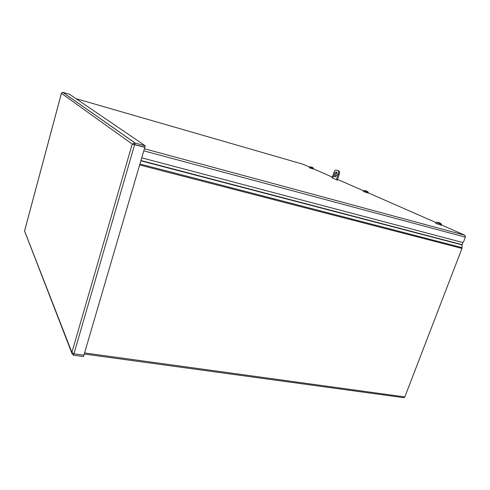 <?xml version="1.0" encoding="UTF-8"?>
<svg xmlns="http://www.w3.org/2000/svg" width="490" height="490" viewBox="0 0 490 490"><rect width="100%" height="100%" fill="white"/><g stroke="black" fill="none" stroke-linecap="round" stroke-linejoin="round"><path stroke-width="0.73" d="M462.97 242.428L462.07 244.896L461.972 248.436L404.826 396.925L403.729 397.684L84.243 354.031M73.623 353.749L83.784 355.183M83.857 355.36L83.508 356.542L73.537 355.195L72.189 354.037L71.895 352.439L132.214 144.078L144.82 147.294L83.9 355.201L73.929 353.841L71.895 352.439L24.573 230.974M73.806 353.811L73.537 355.195M134.964 142.988L62.726 92.298L69.574 94.282L145.254 145.793L134.964 142.988L132.214 144.078L61.434 93.321L24.561 231.029L71.944 353.4M134.18 144.47L144.869 147.116L145.254 145.793M144.82 147.294L133.874 144.348M61.446 93.241L62.726 92.298M134.713 144.36L135.099 143.031L62.794 92.31M134.315 144.299L134.658 144.544L73.929 353.841M144.385 148.758L464.894 235.249L465.359 237.16L463.583 241.772L462.56 242.458L141.726 157.835M464.894 235.249L441.41 224.953M436.094 222.619L368.082 192.791M363.635 190.843L337.512 179.383M332.349 177.123L313.337 168.787M309.49 167.096L302.771 164.15L76.017 98.668M331.877 177.784L337.616 180.161M337.304 179.995L337.622 180.136M437.864 222.387L439.224 222.785L440.357 223.961L436.388 222.35M439.653 222.877L438.63 222.54M440.143 223.636L439.628 222.877L440.492 223.324M441.49 224.095L439.561 223.017M440.302 223.385L440.89 224.102L440.357 223.961M438.581 222.503L436.216 222.368L435.733 223.373L441.319 225.284L441.619 224.206L440.89 224.102M440.816 224.346L440.308 224.126M440.351 223.428L440.228 223.752M437.668 222.509L437.999 222.644M311.052 166.955L310.47 166.925L311.665 167.151L312.259 167.917L309.637 166.918M312.24 167.868L312.093 167.262L311.389 167.066M312.093 167.262L312.749 167.611M312.381 167.556L312.644 168.223L312.259 167.917M313.429 168.15L312.694 168.039M311.971 167.421L313.484 168.199L313.282 169.013L309.49 167.843L309.57 166.925L311.181 166.974M312.644 168.223L312.222 168.039M312.406 167.586L312.246 168.052M365.35 190.665L364.811 190.671L366.195 190.935L366.998 191.866L363.837 190.622M366.912 191.7L366.606 191.051L365.748 190.782M366.538 191.204L367.347 191.425M368.174 192.062L366.508 191.174M367.053 191.418L367.476 192L366.998 191.866M365.65 190.806L363.727 190.635L363.329 191.504L368.008 193.06L368.247 192.135L367.476 192M367.414 192.203L366.955 192.007M367.09 191.455L366.967 191.804M333.022 176.333L333.61 175.812L333.139 177.16L333.022 176.333M332.079 177.919L334.064 172.143C334.713 170.544 335.491 169.84 336.403 170.03L337.861 170.643C338.645 171.188 338.798 172.29 338.321 173.95L336.312 179.781M338.321 173.95L339.294 174.232L337.279 180.069M336.881 172.309L335.448 174.146L335.527 176.755M334.48 173.864C335.056 172.443 335.748 171.831 336.557 172.033C337.573 174.342 337.016 175.916 334.884 176.755C334.198 176.278 334.064 175.316 334.48 173.864M336.403 170.03L337.83 170.624M339.294 174.232C339.772 172.572 339.619 171.469 338.835 170.924L338.798 170.906M140.936 160.53L462.113 244.663M462.07 244.896L140.857 160.818M139.926 163.997L462.113 247.646M461.972 248.436L139.644 164.959M84.562 352.941L404.826 396.925M465.359 237.16L143.778 150.834M61.422 93.272L24.549 230.998M144.385 148.764L464.906 235.255M338.835 170.924L337.861 170.643"/></g></svg>
